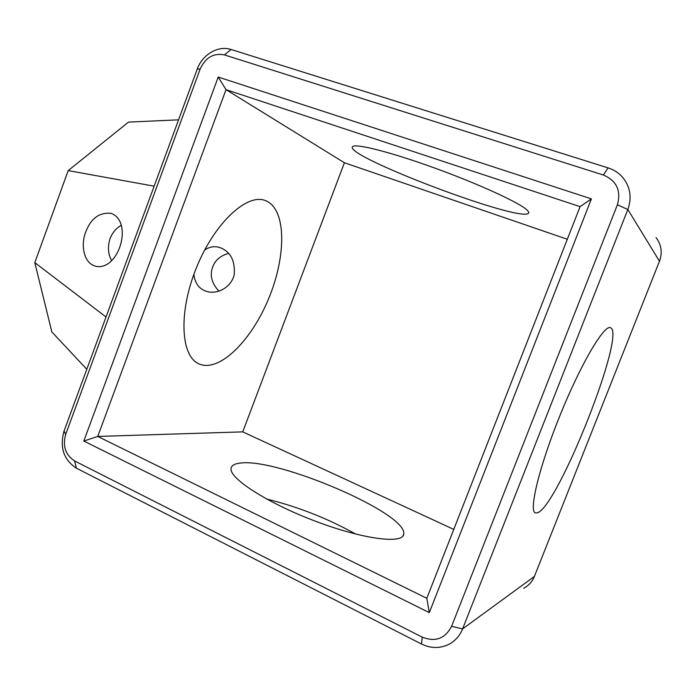 <?xml version="1.0" encoding="UTF-8"?>
<svg xmlns="http://www.w3.org/2000/svg" width="696" height="696" viewBox="0 0 696 696"><rect width="100%" height="100%" fill="white"/><g stroke="black" fill="none" stroke-linecap="round" stroke-linejoin="round"><path stroke-width="1.04" d="M608.13 167.893L231.081 49.494C218.292 45.162 202.275 54.584 197.229 69.121L64.058 431.033C59.534 447.432 63.658 459.83 76.421 468.208L421.48 644.018C430.685 648.481 439.715 648.628 448.563 644.487C455.053 641.138 459.734 635.944 462.596 628.914L627.827 209.522C631.907 198.082 630.437 187.65 623.399 178.246C619.388 173.321 614.298 169.876 608.13 167.893L603.362 175.018L224.434 54.906C213.611 52.809 205.537 57.49 200.204 68.939L65.711 434.313C62.475 446.075 65.424 454.949 74.559 460.917L422.246 637.144C435.383 642.278 445.162 638.658 451.591 626.304L617.387 204.772C621.319 190.669 616.647 180.751 603.362 175.018M523.636 588.303C528.629 585.701 532.222 581.734 534.406 576.418L659.477 261.2C662.557 252.648 661.418 244.783 656.076 237.597M526.924 209.94C519.155 202.579 478.326 183.822 434.478 167.962C390.613 152.067 355.604 143.263 352.663 146.595C341.962 155.234 518.677 222.363 528.386 213.35C529.178 212.689 528.69 211.549 526.924 209.94M537.651 512.769L535.363 512.952C528.577 511.064 539.235 466.538 560.106 415.147C580.908 363.721 604.258 324.336 610.444 327.712C626.713 332.644 558.627 505.018 537.651 512.769M429.319 612.619L591.409 198.882L218.222 77.038L83.816 441.046L429.319 612.619L426.822 598.29L580.081 206.642L226.017 89.645L344.407 162.751L242.747 431.868L453.783 529.395M567.318 239.259L344.407 162.751M591.409 198.882L580.081 206.642M83.816 441.046L97.736 436.435L426.822 598.29M218.222 77.038L226.017 89.645L97.736 436.435L242.747 431.868M178.567 119.834L128.508 122.104L68.199 170.59L154.155 186.18M228.645 253.414C220.519 255.615 215.212 260.121 212.706 266.933C209.592 275.268 211.671 283.342 218.953 291.163M86.791 369.254L51.852 331.957L34.8 262.61L68.199 170.59M106.018 317.002L34.8 262.61M85.712 232.029C90.819 218.474 99.276 212.236 111.073 213.324C133.284 221.511 119.242 269.9 96.718 266.464L95.535 266.229C83.389 263.071 80.64 244.392 85.712 232.029M266.411 200.996L265.411 200.587C247.106 192.975 214.481 222.885 196.42 267.743C178.15 312.521 180.751 356.709 199.186 363.982C219.553 372.725 251.665 340.327 268.795 298.288C286.23 256.389 286.552 210.149 266.411 200.996M355.813 534.119C327.477 518.363 297.749 506.671 266.603 499.032M240.685 463.031C234.77 463.579 231.559 465.363 231.081 468.382C228.923 478.082 266.89 502.834 314.983 521.043C363.06 539.365 403.454 544.385 403.758 533.98C407.256 513.274 278.122 458.038 240.685 463.031M204.659 250.021C209.583 246.723 214.638 245.905 219.814 247.559C230.472 251.491 235.265 260.617 234.213 274.946C230.698 288.248 216.856 294.19 207.582 291.668C199.604 289.562 195.037 283.803 193.862 274.398M111.612 260.643C108.063 254.066 107.523 246.749 109.994 238.702C112.421 232.673 116.189 228.184 121.287 225.243M617.387 204.772L627.827 209.522L659.477 261.2M231.081 49.494L224.434 54.906M451.591 626.304L462.596 628.914L534.406 576.418M197.229 69.121L200.204 68.939M64.058 431.033L65.711 434.313M421.48 644.018L422.246 637.144M76.421 468.208L74.559 460.917M528.742 212.428L528.386 213.35M95.535 266.229L96.048 266.342M403.001 535.929L403.758 533.98"/></g></svg>
